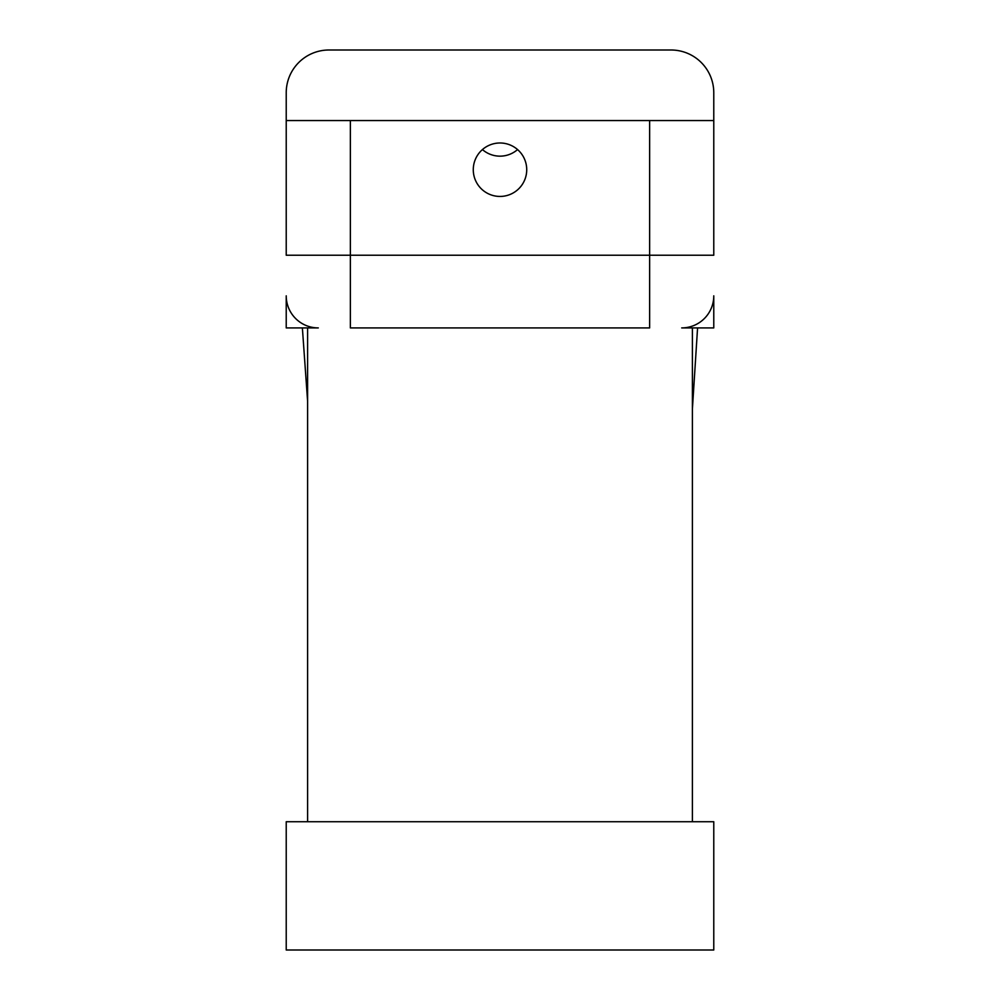 <?xml version="1.0" encoding="UTF-8"?>
<svg xmlns="http://www.w3.org/2000/svg" width="1000" height="1000" viewBox="0 0 1000 1000"><rect width="100%" height="100%" fill="white"/><g stroke="black" fill="none" stroke-linecap="round" stroke-linejoin="round"><path stroke-width="1.5" d="M286.225 327.912L286.225 295.837A32.062 32.062 0 0 0 318.288 327.912L286.225 327.912M713.775 327.912L713.775 295.837A32.062 32.062 0 0 1 681.712 327.912L713.775 327.912M350.363 327.912L350.363 120.55L350.363 327.912L649.638 327.912L649.638 255.225L649.638 327.912M286.225 120.55L286.225 255.225L649.638 255.225L649.638 120.55L649.638 255.225L713.775 255.225L713.775 92.75A42.75 42.75 0 0 0 671.025 50L328.975 50A42.75 42.75 0 0 0 286.225 92.75L286.225 120.55L713.775 120.55M517.562 149.575A26.725 26.725 0 0 1 482.438 149.575M473.275 169.713A26.725 26.725 0 0 1 500 142.988A26.725 26.725 0 0 1 526.725 169.713A26.725 26.725 0 0 1 500 196.438A26.725 26.725 0 0 1 473.275 169.713M286.225 821.737L286.225 950L713.775 950L713.775 821.737L286.225 821.737M307.6 821.737L307.6 327.912M692.4 327.912L692.4 821.737M692.4 408.988L697.575 327.912M302.375 327.912L307.6 401.213"/></g></svg>
